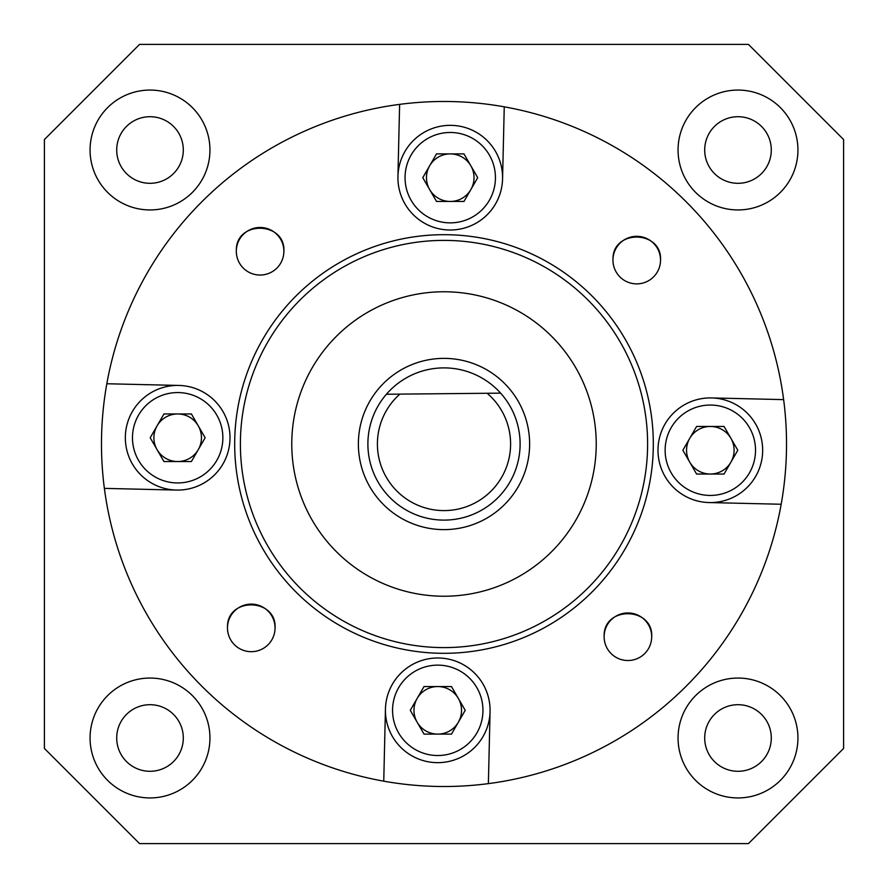 <?xml version="1.0" encoding="UTF-8"?>
<svg xmlns="http://www.w3.org/2000/svg" width="888" height="888" viewBox="0 0 888 888"><rect width="100%" height="100%" fill="white"/><g stroke="black" fill="none" stroke-linecap="round" stroke-linejoin="round"><path stroke-width="1.33" d="M116.705 150.005A33.3 33.3 0 0 0 150.005 183.305A33.3 33.3 0 0 0 183.305 150.005A33.3 33.3 0 0 0 150.005 116.705A33.3 33.3 0 0 0 116.705 150.005M704.695 150.005A33.3 33.3 0 0 0 737.995 183.305A33.3 33.3 0 0 0 771.295 150.005A33.3 33.3 0 0 0 737.995 116.705A33.3 33.3 0 0 0 704.695 150.005M704.695 737.995A33.3 33.3 0 0 0 737.995 771.295A33.3 33.3 0 0 0 771.295 737.995A33.3 33.3 0 0 0 737.995 704.695A33.3 33.3 0 0 0 704.695 737.995M116.705 737.995A33.3 33.3 0 0 0 150.005 771.295A33.3 33.3 0 0 0 183.305 737.995A33.3 33.3 0 0 0 150.005 704.695A33.3 33.3 0 0 0 116.705 737.995M678.055 150.005A59.94 59.94 0 0 0 737.995 209.945A59.94 59.94 0 0 0 797.935 150.005A59.94 59.94 0 0 0 737.995 90.065A59.94 59.94 0 0 0 678.055 150.005M90.065 737.995A59.94 59.94 0 0 0 150.005 797.935A59.94 59.94 0 0 0 209.945 737.995A59.94 59.94 0 0 0 150.005 678.055A59.94 59.94 0 0 0 90.065 737.995M678.055 737.995A59.94 59.94 0 0 0 737.995 797.935A59.94 59.94 0 0 0 797.935 737.995A59.94 59.94 0 0 0 737.995 678.055A59.94 59.94 0 0 0 678.055 737.995M90.065 150.005A59.94 59.94 0 0 0 150.005 209.945A59.94 59.94 0 0 0 209.945 150.005A59.94 59.94 0 0 0 150.005 90.065A59.94 59.94 0 0 0 90.065 150.005M44.4 139.538L44.4 748.462L139.538 843.6L748.462 843.6L843.6 748.462L843.6 139.538L748.462 44.4L139.538 44.4L44.4 139.538M106.826 383.749A342.513 342.513 0 0 0 488.378 783.627A342.513 342.513 0 0 0 504.251 106.826A342.513 342.513 0 0 0 104.373 488.378L176.446 490.065A52.325 52.325 0 0 0 229.992 438.983A52.325 52.325 0 0 0 178.899 385.436L106.826 383.749M510.578 445.565A66.6 66.6 0 0 0 487.146 393.273L500.621 393.14A76.113 76.113 0 0 1 442.213 520.091A76.113 76.113 0 0 1 386.402 394.25L500.621 393.14A76.113 76.113 0 0 0 386.402 394.25L399.878 394.117A66.6 66.6 0 0 0 442.435 510.578A66.6 66.6 0 0 0 510.578 445.565M234.743 439.094A209.313 209.313 0 0 1 448.906 234.743A209.313 209.313 0 0 1 653.257 448.906A209.313 209.313 0 0 1 439.094 653.257A209.313 209.313 0 0 1 234.743 439.094A209.313 209.313 0 0 0 439.094 653.257A209.313 209.313 0 0 0 653.257 448.906M529.603 446.009A85.625 85.625 0 0 0 446.009 358.397A85.625 85.625 0 0 0 358.397 441.991A85.625 85.625 0 0 0 441.991 529.603A85.625 85.625 0 0 0 529.603 446.009M291.808 440.426A152.225 152.225 0 0 0 440.426 596.192A152.225 152.225 0 0 0 596.192 447.574A152.225 152.225 0 0 0 447.574 291.808A152.225 152.225 0 0 0 291.808 440.426M236.319 250.705A23.787 23.787 0 0 0 259.54 275.036A23.787 23.787 0 0 0 283.871 251.815A23.787 23.787 0 0 0 260.65 227.483A23.787 23.787 0 0 0 236.319 250.705C235.564 219.991 286.058 221.179 283.871 251.815M612.964 259.54A23.787 23.787 0 0 0 636.185 283.871A23.787 23.787 0 0 0 660.517 260.65A23.787 23.787 0 0 0 637.295 236.319A23.787 23.787 0 0 0 612.964 259.54C612.209 228.827 662.703 230.014 660.517 260.65M227.483 627.35A23.787 23.787 0 0 0 250.705 651.681A23.787 23.787 0 0 0 275.036 628.46A23.787 23.787 0 0 0 251.815 604.129A23.787 23.787 0 0 0 227.483 627.35C226.729 596.636 277.234 597.824 275.036 628.46M604.129 636.185A23.787 23.787 0 0 0 627.35 660.517A23.787 23.787 0 0 0 651.681 637.295A23.787 23.787 0 0 0 628.46 612.964A23.787 23.787 0 0 0 604.129 636.185C603.374 605.472 653.868 606.659 651.681 637.295M488.378 783.627L490.065 711.554A52.325 52.325 0 0 0 438.983 658.008A52.325 52.325 0 0 0 385.436 709.101L383.749 781.174M783.627 399.622L711.554 397.935A52.325 52.325 0 0 0 658.008 449.017A52.325 52.325 0 0 0 709.101 502.564L781.174 504.251M399.622 104.373L397.935 176.446A52.325 52.325 0 0 0 449.017 229.992A52.325 52.325 0 0 0 502.564 178.899L504.251 106.826M397.924 177.678A52.325 52.325 0 0 1 450.249 125.341A52.325 52.325 0 0 1 502.575 177.678A52.325 52.325 0 0 1 450.249 230.003A52.325 52.325 0 0 1 397.924 177.678A52.325 52.325 0 0 0 450.249 230.003A52.325 52.325 0 0 0 502.575 177.678M470.851 189.566A23.787 23.787 0 0 0 450.249 153.89A23.787 23.787 0 0 0 429.648 189.566A23.787 23.787 0 0 0 470.851 189.566M436.519 201.454L422.777 177.678L436.519 153.89L463.98 153.89L477.711 177.678L463.98 201.454L436.519 201.454M711.554 397.935A52.325 52.325 0 0 1 762.659 450.249A52.325 52.325 0 0 1 709.101 502.564A52.325 52.325 0 0 0 762.659 450.249M730.924 462.137A23.787 23.787 0 0 0 710.322 426.462A23.787 23.787 0 0 0 689.732 462.137A23.787 23.787 0 0 0 730.924 462.137M696.592 474.037L682.861 450.249L696.592 426.462L724.064 426.462L737.795 450.249L724.064 474.037L696.592 474.037M125.341 437.751A52.325 52.325 0 0 0 177.678 490.076A52.325 52.325 0 0 0 230.003 437.751A52.325 52.325 0 0 1 177.678 490.076A52.325 52.325 0 0 1 125.341 437.751A52.325 52.325 0 0 1 178.899 385.436M198.268 449.65A23.787 23.787 0 0 0 177.678 413.963A23.787 23.787 0 0 0 157.076 449.65A23.787 23.787 0 0 0 198.268 449.65M163.936 461.538L150.205 437.751L163.936 413.963L191.408 413.963L205.139 437.751L191.408 461.538L163.936 461.538M385.425 710.322A52.325 52.325 0 0 1 437.751 657.997A52.325 52.325 0 0 1 490.076 710.322A52.325 52.325 0 0 1 437.751 762.659A52.325 52.325 0 0 1 385.425 710.322A52.325 52.325 0 0 0 437.751 762.659A52.325 52.325 0 0 0 490.076 710.322M458.352 722.221A23.787 23.787 0 0 0 437.751 686.546A23.787 23.787 0 0 0 417.149 722.221A23.787 23.787 0 0 0 458.352 722.221M424.02 734.11L410.289 710.322L424.02 686.546L451.481 686.546L465.223 710.322L451.481 734.11L424.02 734.11M647.552 448.773A203.607 203.607 0 0 0 448.773 240.448A203.607 203.607 0 0 0 240.448 439.227A203.607 203.607 0 0 0 439.227 647.552A203.607 203.607 0 0 0 647.552 448.773M495.437 177.678A45.188 45.188 0 0 0 450.249 132.478A45.188 45.188 0 0 0 405.05 177.678A45.188 45.188 0 0 0 450.249 222.866A45.188 45.188 0 0 0 495.437 177.678M755.522 450.249A45.188 45.188 0 0 0 710.322 405.05A45.188 45.188 0 0 0 665.134 450.249A45.188 45.188 0 0 0 710.322 495.437A45.188 45.188 0 0 0 755.522 450.249M222.866 437.751A45.188 45.188 0 0 0 177.678 392.563A45.188 45.188 0 0 0 132.478 437.751A45.188 45.188 0 0 0 177.678 482.95A45.188 45.188 0 0 0 222.866 437.751M482.95 710.322A45.188 45.188 0 0 0 437.751 665.134A45.188 45.188 0 0 0 392.563 710.322A45.188 45.188 0 0 0 437.751 755.522A45.188 45.188 0 0 0 482.95 710.322"/></g></svg>
